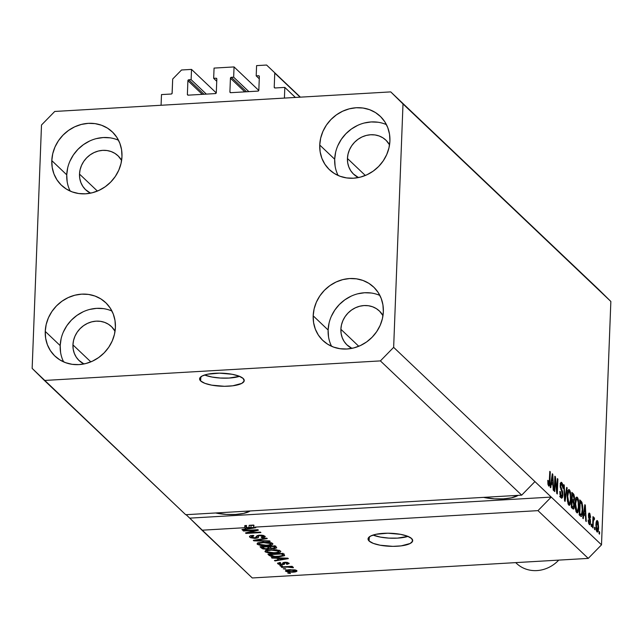 <?xml version="1.0" encoding="UTF-8"?>
<svg xmlns="http://www.w3.org/2000/svg" width="643" height="643" viewBox="0 0 643 643"><rect width="100%" height="100%" fill="white"/><g stroke="black" fill="none" stroke-linecap="round" stroke-linejoin="round"><path stroke-width="0.96" d="M295.386 97.447L284.825 87.408L284.415 98.082L161.071 105.267L161.489 94.585L171.271 94.023L172.075 93.444L172.694 79.025L181.527 69.991L191.518 69.404L191.124 79.652L188.785 79.788L204 94.24L188.785 79.788L187.901 80.697L187.378 94.36L188.222 95.164L187.378 94.36L187.603 94.947A0.892 0.812 133.5 0 1 187.378 94.36L187.901 80.697A0.892 0.812 133.5 0 1 188.785 79.788L191.124 79.652L206.339 94.111L191.124 79.652L191.518 69.404L216.257 92.913L191.518 69.404L181.527 69.991L172.694 79.025L172.147 93.114A0.892 0.812 133.5 0 1 171.271 94.023L161.489 94.585L161.071 105.267L284.415 98.082L284.825 87.408L295.386 97.447M275.043 87.978L284.825 87.408L275.043 87.978A0.892 0.812 133.5 0 1 274.223 87.175L275.043 87.978M300.112 97.165L274.762 73.085L274.223 87.175L274.762 73.085L300.112 97.165M300.385 97.149L266.588 65.039L300.385 97.149M256.589 65.618L266.588 65.039L256.589 65.618L256.195 75.866L259.266 78.784L256.195 75.866L256.589 65.618M259.354 76.509L258.534 75.729L256.195 75.866L258.534 75.729A0.892 0.812 133.5 0 1 259.354 76.533L258.534 75.729L259.354 76.533L258.832 90.197A0.892 0.812 133.5 0 1 257.947 91.105L258.832 90.197L259.354 76.533M230.724 92.688L257.947 91.105L230.724 92.688A0.892 0.812 133.5 0 1 229.913 91.885L230.724 92.688M244.798 91.869L230.435 78.221L229.913 91.885L230.435 78.221A0.892 0.812 133.5 0 1 231.319 77.313L246.526 91.764L231.319 77.313L230.435 78.221L244.798 91.869M248.865 91.627L233.658 77.176L231.319 77.313L233.658 77.176L248.865 91.627M258.783 90.438L234.052 66.928L233.658 77.176L234.052 66.928L214.063 68.094L234.052 66.928L258.783 90.438M216.739 81.259L213.669 78.342L214.063 68.094L213.669 78.342L216.739 81.259M216.828 78.985L216.008 78.205L213.669 78.342L216.008 78.205A0.892 0.812 133.5 0 1 216.828 79.009L216.008 78.205L216.828 78.985M216.297 92.672L216.828 79.009L216.297 92.672A0.892 0.812 133.5 0 1 215.413 93.581L216.297 92.672M188.198 95.164L215.413 93.581L188.198 95.164A0.892 0.812 133.5 0 1 187.611 94.955L188.198 95.164M202.272 94.344L187.901 80.697L202.272 94.344M200.656 380.953A22.336 6.518 2.2 0 1 199.595 378.856A22.336 6.518 2.2 0 1 218.604 373.149A22.336 6.518 2.2 0 1 243.183 378.478L244.163 381.042L241.76 383.405L232.726 385.808L224.431 386.29L211.684 385.157L204.868 383.332L200.656 380.953L199.676 378.389L202.079 376.026L207.504 374.226L219.408 373.141L232.155 374.274L238.963 376.099L243.183 378.478A22.336 6.518 2.2 0 1 244.244 380.576A22.336 6.518 2.2 0 1 225.235 386.282A22.336 6.518 2.2 0 1 200.656 380.953L200.809 376.846L200.656 380.953M369.106 541.02A22.336 6.518 2.2 0 1 368.045 538.922A22.336 6.518 2.2 0 1 387.054 533.216A22.336 6.518 2.2 0 1 411.633 538.545L412.613 541.109L410.21 543.472L401.184 545.875L392.881 546.357L380.134 545.224L373.326 543.399L369.106 541.02L368.126 538.456L370.529 536.093L375.954 534.293L387.858 533.208L400.605 534.341L407.413 536.166L411.633 538.545A22.336 6.518 2.2 0 1 412.693 540.642A22.336 6.518 2.2 0 1 393.685 546.349A22.336 6.518 2.2 0 1 369.106 541.02L369.259 536.913L369.106 541.02M385.929 140.174A23.453 21.291 133.5 0 0 361.856 137.039A23.453 21.291 133.5 0 0 347.437 158.475L347.702 162.824L348.811 166.955L350.724 170.708L353.369 173.948L358.472 177.556A23.453 21.291 133.5 0 1 353.61 174.181A23.453 21.291 133.5 0 1 347.437 158.475L365.328 175.475L347.437 158.475L348.04 154.079L349.471 149.795L351.681 145.8L354.59 142.248L358.079 139.258L362.017 136.959L366.261 135.44L370.633 134.757L374.973 134.934L379.113 135.97L382.89 137.811L386.17 140.407L389.545 144.86A23.453 21.291 133.5 0 0 385.929 140.174L385.945 140.19M117.99 155.775A23.453 21.291 133.5 0 0 93.918 152.64A23.453 21.291 133.5 0 0 79.507 174.076L79.764 178.424L80.873 182.556L82.786 186.309L85.431 189.548L90.534 193.157A23.453 21.291 133.5 0 1 85.672 189.781A23.453 21.291 133.5 0 1 79.507 174.076L97.39 191.075L79.507 174.076L80.102 169.68L81.532 165.396L83.743 161.401L86.652 157.848L90.141 154.859L94.079 152.568L98.323 151.041L102.695 150.358L107.035 150.534L111.175 151.571L114.952 153.412L118.232 156.008L121.607 160.461A23.453 21.291 133.5 0 0 117.99 155.775L118.007 155.791M111.424 326.572A23.453 21.291 133.5 0 0 87.36 323.437A23.453 21.291 133.5 0 0 72.94 344.873L73.206 349.221L74.315 353.353L76.228 357.114L78.872 360.345L83.976 363.954A23.453 21.291 133.5 0 1 79.113 360.578A23.453 21.291 133.5 0 1 72.94 344.873L90.832 361.872L72.94 344.873L73.543 340.477L74.974 336.201L77.184 332.198L80.094 328.645L83.582 325.655L87.52 323.365L91.756 321.846L96.128 321.154L100.469 321.331L104.608 322.368L108.394 324.217L111.665 326.805L115.049 331.258A23.453 21.291 133.5 0 0 111.424 326.572L111.448 326.588M351.914 348.353A23.453 21.291 133.5 0 1 347.051 344.978A23.453 21.291 133.5 0 1 340.878 329.272L358.77 346.272L340.878 329.272L341.473 324.876L342.912 320.6L345.122 316.597L348.032 313.045L351.52 310.055L355.458 307.764L359.694 306.245L364.067 305.554L368.407 305.73L372.546 306.767L376.332 308.616L379.603 311.204L382.987 315.657A23.453 21.291 133.5 0 0 379.362 310.971L379.386 310.987A23.453 21.291 133.5 0 0 355.298 307.836A23.453 21.291 133.5 0 0 340.878 329.272L341.144 333.621L342.253 337.752L344.166 341.513L346.81 344.744L351.914 348.353M379.892 295.459A36.86 33.46 -46.5 0 0 328.123 330.02L313.181 315.817A36.86 33.46 133.5 0 1 335.831 282.132A36.86 33.46 133.5 0 1 373.655 287.059A36.86 33.46 133.5 0 1 383.349 311.734L382.939 304.903L381.195 298.408L378.188 292.509L374.033 287.421L368.881 283.346L362.941 280.444L356.439 278.829L349.615 278.548L342.743 279.625L336.088 282.012L329.899 285.621L324.41 290.306L319.844 295.901L316.364 302.178L314.114 308.905L313.181 315.817L313.591 322.649L315.327 329.144L318.341 335.043L322.497 340.131L327.649 344.198L333.588 347.099L340.091 348.723L346.915 349.004L353.779 347.927L360.442 345.54L366.631 341.931L372.12 337.237L376.685 331.643L380.166 325.366L382.416 318.647L383.349 311.734A36.86 33.46 133.5 0 1 360.699 345.42A36.86 33.46 133.5 0 1 322.874 340.493A36.86 33.46 133.5 0 1 313.181 315.817L328.123 330.02A36.86 33.46 -46.5 0 0 331.579 346.296M111.954 311.059A36.86 33.46 -46.5 0 0 60.185 345.621L45.243 331.418A36.86 33.46 133.5 0 1 67.893 297.733A36.86 33.46 133.5 0 1 105.717 302.66A36.86 33.46 133.5 0 1 115.41 327.335L115.001 320.503L113.264 314.009L110.25 308.11L106.095 303.022L100.943 298.947L95.003 296.045L88.501 294.43L81.677 294.148L74.813 295.225L68.15 297.613L61.961 301.221L56.471 305.907L51.906 311.501L48.426 317.779L46.175 324.506L45.243 331.418L45.653 338.25L47.389 344.744L50.403 350.644L54.559 355.732L59.711 359.799L65.65 362.7L72.153 364.324L78.976 364.605L85.849 363.528L92.504 361.141L98.692 357.532L104.182 352.838L108.747 347.252L112.228 340.967L114.478 334.247L115.41 327.335A36.86 33.46 133.5 0 1 92.761 361.02A36.86 33.46 133.5 0 1 54.936 356.093A36.86 33.46 133.5 0 1 45.243 331.418L60.185 345.621A36.86 33.46 -46.5 0 0 63.641 361.896M118.513 140.254A36.86 33.46 -46.5 0 0 66.743 174.824L51.802 160.621A36.86 33.46 133.5 0 1 74.451 126.936A36.86 33.46 133.5 0 1 112.276 131.855A36.86 33.46 133.5 0 1 121.977 156.538L121.567 149.698L119.823 143.212L116.817 137.305L112.654 132.225L107.51 128.15L101.57 125.248L95.06 123.633L88.244 123.352L81.372 124.429L74.709 126.816L68.52 130.425L63.038 135.11L58.465 140.704L54.993 146.982L52.742 153.709L51.802 160.621L52.212 167.453L53.956 173.948L56.962 179.847L61.125 184.935L66.269 189.002L72.209 191.903L78.719 193.527L85.535 193.808L92.407 192.731L99.062 190.344L105.259 186.735L110.741 182.041L115.314 176.447L118.786 170.17L121.037 163.443L121.977 156.538A36.86 33.46 133.5 0 1 99.327 190.224A36.86 33.46 133.5 0 1 61.503 185.297A36.86 33.46 133.5 0 1 51.802 160.621L66.743 174.824A36.86 33.46 -46.5 0 0 70.208 191.1M386.451 124.654A36.86 33.46 -46.5 0 0 334.681 159.223L319.74 145.021A36.86 33.46 133.5 0 1 342.389 111.335A36.86 33.46 133.5 0 1 380.214 116.254A36.86 33.46 133.5 0 1 389.915 140.938L389.505 134.098L387.761 127.611L384.755 121.704L380.592 116.624L375.448 112.549L369.5 109.648L362.998 108.024L356.182 107.751L349.31 108.828L342.647 111.215L336.458 114.824L330.976 119.51L326.403 125.104L322.931 131.381L320.68 138.108L319.74 145.021L320.15 151.852L321.894 158.347L324.9 164.246L329.055 169.334L334.207 173.401L340.147 176.303L346.649 177.926L353.473 178.207L360.345 177.13L367 174.743L373.197 171.134L378.679 166.441L383.244 160.846L386.724 154.569L388.975 147.842L389.915 140.938A36.86 33.46 133.5 0 1 367.257 174.623A36.86 33.46 133.5 0 1 329.433 169.696A36.86 33.46 133.5 0 1 319.74 145.021L334.681 159.223A36.86 33.46 -46.5 0 0 338.146 175.499M185.698 514.713L521.682 495.15L380.399 360.9L44.415 380.463L185.698 514.713L32.15 368.391L41.498 125.007L54.751 111.456L390.735 91.893L598.585 289.39L390.735 91.893L403 103.957L393.653 347.349L380.399 360.9L521.682 495.15L534.936 481.599L393.653 347.349L601.502 544.846L610.85 301.463L403 103.957L610.85 301.463L598.585 289.39L610.85 301.463L601.502 544.846L551.236 497.087L537.982 510.638L253.591 527.196L255.801 527.718L242.435 530.025L241.929 529.535L245.956 528.884L244.726 527.71L201.998 530.202L252.265 577.961L588.249 558.397L537.982 510.638L588.249 558.397L601.502 544.846L588.249 558.397L252.265 577.961L186.108 514.689L189.733 518.137L551.236 497.087L537.982 510.638L253.591 527.196L253.672 525.066L249.13 525.323L254.098 525.444L249.13 525.323L249.05 527.461L250.979 527.533L251.059 525.395L250.979 527.533L254.017 527.582L247.531 528.626L246.462 527.614L246.542 525.476L244.806 525.58L244.726 527.71L245.956 528.884L241.929 529.535L242.435 530.025L255.801 527.718L253.591 527.196L253.672 525.066L249.13 525.323L249.05 527.461L246.462 527.614L247.531 528.626L254.017 527.582L246.462 527.614L246.542 525.476L244.806 525.58L246.036 526.746L245.956 528.884L246.036 526.746L244.806 525.58L244.726 527.71L201.998 530.202L189.733 518.137L551.236 497.087L534.936 481.599L521.682 495.15L185.698 514.713M255.335 530.33L243.488 531.022L242.998 530.555L257.883 529.687L258.406 530.186L248.544 532.782L260.415 532.091L260.905 532.565L246.02 533.433L245.489 532.926L255.335 530.33L245.489 532.926L246.02 533.433L260.905 532.565L260.415 532.091L248.544 532.782L258.406 530.186L257.883 529.687L242.998 530.555L243.488 531.022L243.504 530.523L243.488 531.022L255.335 530.33L255.359 529.832L255.335 530.33M263.228 536.326L263.26 535.418L263.228 536.326L261.275 537.395L261.966 537.853L261.982 537.323L261.966 537.853L265.238 536.744L264.948 536.206L259.491 535.137L256.686 536.592L256.702 536.077L255.054 537.886L251.542 537.122L253.889 535.836L253.197 535.378C250.103 535.619 248.954 536.222 249.765 537.178L255.593 538.352L255.617 537.829L255.593 538.352L254.676 538.376L250.569 537.709L249.516 536.873L249.99 536.005L253.197 535.378L253.889 535.836L251.686 536.294L251.542 537.122L255.367 537.861L256.67 537.371L257.063 535.659L261.219 535.129L263.598 535.515L265.173 536.487L264.803 537.275L262.826 537.781L261.275 537.395L263.156 537.026L263.035 536.174L259.555 535.635L258.39 536.021L258.148 537.773L255.593 538.352L258.414 537.452L258.59 535.844L259.949 535.611L263.429 536.696L263.477 535.474M270.189 541.382L253.8 540.827L253.294 540.345L266.757 538.127L267.263 538.609L255.263 540.458L269.674 540.892L270.189 541.382L269.674 540.892L255.263 540.458L267.263 538.609L266.757 538.127L253.294 540.345L253.8 540.827L253.824 540.257L253.8 540.827L270.189 541.382M257.345 544.38L257.57 543.231L259.764 542.523L269.264 542.338L272.021 543.094L272.881 543.914L272.23 544.75L270.02 545.393L262.465 545.73L257.345 544.38L261.018 545.577L266.845 545.73C271.209 545.513 273.138 544.766 272.616 543.496L262.899 542.162L258.277 542.917L257.345 544.38L257.385 543.351L257.345 544.38L257.063 543.825M265.246 551.895L265.471 550.738L267.665 550.038L276.49 549.757L280.694 551.212L280.461 552.056L278.483 552.795L270.365 553.237L265.246 551.895L268.919 553.093L274.754 553.237C279.118 553.02 281.039 552.281 280.525 551.011L270.799 549.669L266.178 550.424L265.246 551.895L265.286 550.866L265.246 551.895L264.964 551.332M276.836 558.228L271.973 558.092L271.459 557.602L287.863 558.18L288.345 558.638L274.979 560.945L274.465 560.463L278.499 559.804L276.836 558.228L278.499 559.804L274.465 560.463L274.979 560.945L288.345 558.638L287.863 558.18L271.459 557.602L271.973 558.092L271.989 557.626L271.973 558.092L276.836 558.228L276.852 557.794L276.836 558.228M290.443 573.5L287.823 573.154L289.953 573.026L290.443 573.5L289.953 573.026L287.823 573.154L290.443 573.5M292.669 572.19L287.582 572.013L285.428 570.952L288.008 569.835L294.92 569.859L296.656 570.454L296.953 571.193L292.669 572.19C295.82 572.045 297.211 571.514 296.833 570.606L289.905 569.666C286.69 569.802 285.259 570.333 285.621 571.257L285.653 570.518L285.621 571.257L292.669 572.19L292.686 571.683L292.669 572.19M285.878 569.159L283.258 568.814L285.379 568.685L285.878 569.159L285.379 568.685L283.258 568.814L285.878 569.159M287.381 567.078L281.771 567.399L281.28 566.933L292.107 566.306L292.597 566.772L290.869 566.877L293.216 567.214L293.264 567.793L287.381 567.078L293.264 567.793L293.377 567.319L290.869 566.877L292.597 566.772L292.107 566.306L281.28 566.933L281.771 567.399L281.795 566.901L281.771 567.399L287.381 567.078L287.405 566.579L287.381 567.078M282.478 565.928L280.356 566.057L279.858 565.583L282.478 565.928L279.858 565.583L280.356 566.057L280.372 565.551L280.356 566.057L282.478 565.928M287.421 563.212L287.445 562.424L287.421 563.212L286.296 563.903L286.979 564.361L287.003 563.798L286.979 564.361L288.948 563.107L284.761 562.247L282.655 563.59L282.679 563.083L282.526 564.072L281.658 564.232L279.335 563.726L280.742 562.914L280.059 562.456L277.752 563.782L282.414 564.691L282.438 564.104L282.414 564.691L281.69 564.715L278.901 564.377L277.519 563.348L280.059 562.456L280.742 562.914L279.4 563.212L279.335 563.726L281.915 564.216L282.59 564.015L283.153 562.545L286.778 562.312L289.181 563.509L286.979 564.361L286.296 563.903L287.421 563.212L285.476 562.705L284.728 562.906L284.471 564.265L282.414 564.691L285.476 562.705L287.558 563.461L287.59 562.464M278.676 556.87L271.201 556.508L267.938 554.258L282.824 553.39L284.495 555.03L284.479 555.713L278.676 556.87L284.648 555.399L282.824 553.39L267.938 554.258L269.345 555.592L269.401 554.178L269.345 555.592L278.676 556.87L278.692 556.372L278.676 556.87M267.311 549.251L262.858 548.905L260.037 546.751L274.923 545.883L276.723 547.764L274.714 548.672L270.309 548.415L267.311 549.251L270.309 548.415L273.958 548.744L276.723 547.836L274.923 545.883L260.037 546.751L261.5 548.141L261.556 546.663L261.5 548.141L267.311 549.251L267.327 548.744L267.311 549.251M555.23 479.702L554.772 491.598L554.282 491.123L554.853 476.182L555.383 476.68L556.926 490.496L557.385 478.585L557.883 479.059L557.304 494.001L556.782 493.502L555.23 479.702L556.782 493.502L557.304 494.001L557.883 479.059L557.385 478.585L556.926 490.496L555.383 476.68L554.853 476.182L554.282 491.123L554.772 491.598L555.23 479.702L554.716 479.726L555.23 479.702M562.898 495.006L562.553 497.32L561.669 498.212L560.624 497.031L559.973 494.475L559.836 491.381L560.342 491.654L561.13 495.962L561.934 496.372L562.368 495.126L562.231 492.659L560.23 486.928L560.358 483.753L561.202 482.258L562.295 483.327L562.874 485.409L563.027 488.375L561.685 484.283L560.905 484.492L560.688 486.221L562.593 491.614L562.898 495.006L562.303 490.746L560.792 487.474L560.696 485.811L561.685 484.283L563.027 488.375L561.741 482.523L561.202 482.258L560.198 485.304L562.408 494.588L561.347 496.227L560.342 491.654L559.836 491.381L561.235 497.939L561.829 498.229L562.898 495.006L562.376 495.038L562.898 495.006M567.166 487.876L565.093 501.395L564.578 500.913L563.734 484.621L564.241 485.103L564.875 499.386L566.652 487.386L567.166 487.876L566.652 487.386L564.875 499.386L564.241 485.103L563.734 484.621L564.578 500.913L565.093 501.395L567.166 487.876L566.571 487.908L567.166 487.876M568.814 505.141L570.301 504.184L568.251 504.305L570.301 504.184L570.992 499.281L570.478 499.306L570.992 499.281L569.409 489.805L568.364 489.87L569.409 489.805C568.066 489.355 567.335 491.381 567.222 495.882L567.504 501.46L568.814 505.141L567.407 500.784L567.407 493.221L568.75 489.572L569.827 490.376L570.566 492.57L570.855 501.339L569.995 504.884L568.814 505.141L569.36 505.398M576.723 512.648L578.21 511.699L576.16 511.812L578.21 511.699L578.893 506.788L578.379 506.821L578.893 506.788L577.31 497.32L576.265 497.377L577.31 497.32C575.967 496.87 575.236 498.888 575.123 503.389L575.405 508.975L576.723 512.648L575.316 508.291L575.316 500.728L576.65 497.087L577.735 497.891L578.467 500.085L578.821 508.179L578.057 512.069L577.535 512.817L576.723 512.648L577.269 512.905M583.852 514.593L583.265 518.668L582.751 518.178L584.841 504.675L585.323 505.133L586.271 521.521L585.757 521.031L585.508 516.176L583.852 514.593L585.508 516.176L585.757 521.031L586.271 521.521L585.323 505.133L584.841 504.675L582.751 518.178L583.265 518.668L583.852 514.593L583.297 514.625L583.852 514.593M599.622 532.002L599.541 534.14L599.051 533.666L599.131 531.536L599.622 532.002L599.131 531.536L599.051 533.666L599.541 534.14L599.622 532.002L599.115 532.034L599.622 532.002M597.468 520.693L596.712 520.742L597.468 520.693C596.503 520.372 595.989 521.827 595.924 525.066L597.034 531.954C598.006 532.267 598.52 530.772 598.585 527.477L598.07 527.501L598.585 527.477L598.456 529.414L597.66 532.042L596.881 531.777L596.23 530.065L595.973 524.093L596.704 520.75L597.468 520.693L598.159 522.124L598.585 527.477L597.074 520.509M595.056 527.662L594.976 529.792L594.478 529.326L594.558 527.188L595.056 527.662L594.558 527.188L594.478 529.326L594.976 529.792L595.056 527.662L594.542 527.686L595.056 527.662M594.068 517.47L592.894 518.869L593.409 518.845L593.481 517.109L592.983 516.634L592.565 527.509L593.063 527.975L593.28 522.341L592.766 522.373L593.28 522.341L593.063 527.975L592.565 527.509L592.983 516.634L593.409 518.845L593.955 517.406L594.51 518.491L594.269 519.865L593.875 519.311L593.545 519.713L593.28 522.341L593.449 520.203L593.939 519.359L594.269 519.865L594.51 518.491L593.939 517.406M591.721 524.487L591.64 526.625L591.142 526.159L591.23 524.021L591.721 524.487L591.23 524.021L591.142 526.159L591.64 526.625L591.721 524.487L591.206 524.519L591.721 524.487M589.639 513.259L588.827 513.307L589.639 513.259L588.425 515.316L590.025 521.939L589.326 523.016L588.498 523.064L589.326 523.016L588.184 519.922L589.229 524.535L590.531 522.14L590.017 522.172L590.531 522.14L590.105 524.415L589.454 524.704L588.249 521.401L588.184 519.922L589.326 523.016L590.025 521.939L588.578 517.43L588.554 514.111L589.02 513.098L589.848 513.5L590.652 517.438L589.599 514.826L589.181 514.697L588.924 515.702L590.322 519.488L590.531 522.14L588.932 515.565L589.599 514.826L590.652 517.438L589.189 513.042M580.629 516.168C581.947 516.779 582.646 514.834 582.727 510.325L582.212 510.357L582.727 510.325L582.55 512.929L581.65 516.313L580.846 516.345L579.23 514.834L579.801 499.884L581.891 502.159L582.671 505.977L582.727 510.325L581.891 502.159L579.801 499.884L579.23 514.834L581.296 516.498M572.784 508.709C573.709 509.561 574.239 508.557 574.392 505.687L573.869 505.72L574.376 506.137L573.644 508.975L571.322 507.319L571.9 492.377L573.861 494.427L574.496 497.152L573.886 501.403L574.392 505.687L573.886 501.403L574.529 498.775L573.371 493.776L571.9 492.377L571.322 507.319L573.435 509.055M551.308 483.673L550.721 487.74L550.207 487.257L552.297 473.754L552.779 474.212L553.727 490.601L553.213 490.111L552.964 485.256L551.308 483.673L552.964 485.256L553.213 490.111L553.727 490.601L552.779 474.212L552.297 473.754L550.207 487.257L550.721 487.74L551.308 483.673L550.754 483.705L551.308 483.673M548.632 485.955C549.46 486.229 549.886 484.902 549.894 481.985L549.379 482.017L549.894 481.985L550.287 471.841L549.789 471.367L549.259 483.576L547.94 484.275L548.72 484.235L548.286 480.602L547.788 480.329L547.924 484.195L548.632 485.955L547.924 484.195L547.788 480.329L548.286 480.602L548.495 483.841L549.17 483.962L549.789 471.367L550.287 471.841L549.797 483.665L548.993 486.132M390.735 91.893L403 103.957L393.653 347.349L380.399 360.9L44.415 380.463L32.15 368.391L41.498 125.007L54.751 111.456L390.735 91.893M596.19 522.204L597.395 522.237L596.672 523.056L596.415 525.524L597.395 522.237L598.086 527.115L597.106 530.411L596.326 530.459L597.106 530.411L596.415 525.524L595.908 525.556L596.415 525.524L597.106 530.411M593.473 518.555L594.51 518.491L593.473 518.555M593.706 519.367L592.878 519.415M592.878 519.359L593.939 519.359M592.846 520.243L593.449 520.203L592.846 520.243M588.538 523.217L589.326 523.016M588.466 514.705L589.599 514.826M588.417 515.598L588.932 515.565L588.417 515.598M588.466 516.659L589.052 516.618L588.466 516.659M588.666 517.824L589.583 517.768L588.666 517.824M589.229 524.535L589.687 524.76M584.768 505.165L585.323 505.133L584.768 505.165M584.077 513.001L584.696 509.079L584.149 509.111L584.696 509.079L585.026 506.459L584.559 506.483L585.026 506.459L585.411 514.271L583.338 514.392L585.411 514.271L583.547 513.034L585.411 514.271L585.026 506.459L584.077 513.001M579.753 501.243L581.143 501.162L579.753 501.243M580.38 502.247L581.891 502.159L580.38 502.247M580.163 514.738L579.962 515.525M579.89 515.742L580.259 514.239M579.785 513.556L580.227 502.103L579.713 502.135L581.722 503.831L582.236 509.835L581.907 513.307L580.637 514.36L579.247 514.44L580.637 514.36L579.785 513.556L581.007 514.633L581.545 514.456L582.253 509.457L581.827 504.112L580.227 502.103L579.785 513.556M579.086 514.802L581.216 514.681L580.637 514.36M577.31 497.32L576.763 497.063M575.782 498.373L575.991 498.928M576.281 511.137L576.112 511.715M576.08 511.82L576.353 510.815M576.184 499.555L575.606 498.012M575.614 503.887C575.67 500.367 576.216 498.759 577.245 499.072L578.33 502.697L578.403 506.274C578.33 509.666 577.792 511.209 576.779 510.896L575.839 510.952L576.779 510.896L575.614 503.887L575.107 503.911L575.614 503.887L576.192 509.819L577.43 510.976L578.354 507.295L578.17 501.508L577.438 499.29L576.578 498.984L575.614 503.887M575.614 498.944L577.245 499.072M575.903 511.161L576.779 510.896M571.844 493.864L573.371 493.776L571.844 493.864M574.014 498.807L574.529 498.775L574.014 498.807M572.262 500.278L572.125 500.841M572.784 501.468L573.886 501.403L572.784 501.468M572.141 507.311L572.021 507.986M571.965 508.211L572.214 506.692M572.005 501.162L572.342 499.788M572.157 499.056L572.326 494.596L571.812 494.62L573.13 495.359L574.03 498.55L573.516 500.206L571.595 500.318L573.516 500.206L571.603 499.965L573.026 499.884L571.643 499.089L573.516 500.206L573.982 499.193L573.813 496.348L572.326 494.596L572.157 499.056M573.355 507.239L573.805 503.421L572.085 500.801L571.884 506.041L572.085 500.801L571.571 500.833L572.993 501.669L573.902 505.237L573.355 507.239L571.338 507.062L572.865 506.973L571.884 506.041L572.865 506.973M569.409 489.805L568.854 489.556M567.873 490.858L568.09 491.413M568.38 503.63L568.211 504.208M568.179 504.313L568.452 503.308M568.283 492.04L567.705 490.505M567.713 496.372C567.769 492.851 568.316 491.252 569.344 491.557L570.421 495.19L570.502 498.759C570.429 502.159 569.883 503.694 568.878 503.389L567.93 503.445L568.878 503.389L567.713 496.372L567.206 496.404L567.713 496.372L568.291 502.304L569.529 503.461L570.445 499.788L570.269 493.993L569.529 491.782L568.677 491.477L567.713 496.372M567.713 491.437L569.344 491.557M568.002 503.654L568.878 503.389M563.758 485.127L564.241 485.103L563.758 485.127M564.369 496.87L564.779 496.846L564.369 496.87M559.836 491.686L560.342 491.654L559.836 491.686M560.342 496.292L561.347 496.227L560.342 496.292M559.635 496.557L561.347 496.227M560.768 482.58L561.741 482.523L560.768 482.58M560.19 485.843L560.696 485.811L560.19 485.843M560.294 487.507L560.792 487.474L560.294 487.507M560.688 489.235L561.508 489.186L560.688 489.235M561.411 490.794L562.303 490.746L561.411 490.794M560.648 496.5L560.567 496.91M560.431 497.441L560.712 496.002M560.616 484.838L560.166 483.456M554.837 476.712L555.383 476.68L554.837 476.712M556.444 490.529L556.926 490.496L556.444 490.529M557.368 479.091L557.883 479.059L557.368 479.091M552.224 474.245L552.779 474.212L552.224 474.245M551.533 482.081L552.152 478.159L551.614 478.191L552.152 478.159L552.482 475.539L552.015 475.563L552.482 475.539L552.876 483.351L550.794 483.472L552.876 483.351L551.003 482.113L552.876 483.351L552.482 475.539L551.533 482.081M547.957 484.364L548.72 484.235M596.35 530.563L597.427 530.459L597.934 529.028L598.078 525.018L597.395 522.237M295.274 570.679L293.168 570.132L287.919 570.445L287.18 571.177L290.403 570.14L290.419 569.642L290.403 570.14L295.274 570.679L295.306 569.939L295.394 570.904L292.067 571.723L287.18 571.177L287.108 569.987M290.893 566.37L290.869 566.877L290.893 566.37M293.264 567.793L293.377 567.319M289.704 566.443L289.688 567.03L289.704 566.443M277.519 563.348L277.752 563.782L277.784 562.987L277.752 563.782M279.335 563.726L279.223 562.569M282.655 563.276L282.526 564.072M289.181 563.541L288.948 563.107M285.492 562.223L285.476 562.705L285.492 562.223M284.761 562.247L284.728 562.906L284.761 562.247M284.672 563.726L284.728 562.906M275.003 560.375L274.979 560.945L275.003 560.375M278.572 557.851L278.499 559.804L278.572 557.851M278.74 558.277L286.569 558.132L280.075 559.547L278.757 557.859L280.075 559.547L286.553 558.502L278.74 558.277M283.539 554.073L282.848 554.25M282.663 554.29L284.118 553.856M282.414 554.756L281.578 553.961L270.173 554.628L281.578 553.961L281.602 553.462L282.414 554.756L282.47 553.414L282.791 555.415L278.202 556.404L274.376 556.436L270.173 554.628L270.197 554.129L271.965 556.026L274.376 556.436L281.071 556.107L282.719 555.528L282.414 554.756L282.791 555.415M282.799 555.279L282.864 553.43M280.79 551.533L280.525 551.011M279.488 550.416L279.014 550.553M274.77 552.739L274.754 553.237L274.77 552.739M268.943 552.554L268.919 553.093L268.943 552.554M265.872 550.135L266.371 550.36M278.564 550.657L279.552 550.392M269.112 550.432L268.219 550.223M278.789 551.115L276.691 550.312L271.804 550.111L267.769 550.665L266.869 551.18L266.982 551.79C266.612 550.85 268.043 550.295 271.274 550.143L271.29 549.644L271.274 550.143L278.789 551.115L278.821 550.191L278.982 551.485L278.789 551.115L277.463 552.377L274.304 552.771L266.982 551.79L266.829 550.223M273.982 548.206L273.958 548.744L273.982 548.206M270.333 547.74L270.309 548.415L270.333 547.74M269.385 546.855L268.782 546.976M268.469 547.024L269.401 546.855M275.477 546.429L276.048 546.277M274.489 547.217L273.677 546.454L269.232 546.711L271.217 548.158L274.239 548.158L274.85 547.9L274.489 547.217L273.219 548.286L270.727 547.997L269.248 546.212L269.232 546.711L273.677 546.454L273.693 545.955L274.489 547.217L274.537 545.907L274.891 547.788L274.979 545.65M268.404 547.675L267.488 546.815L262.272 547.121L264.86 548.728L268.316 548.543L268.404 547.675L266.805 548.784L263.919 548.495L262.288 546.614L262.272 547.121L267.488 546.815L267.512 546.317L268.404 547.675L268.452 546.261L268.734 548.19L268.814 546.052M272.889 544.026L272.616 543.496M271.587 542.901L271.113 543.038M266.869 545.224L266.845 545.73L266.869 545.224M261.034 545.039L261.018 545.577L261.034 545.039M257.972 542.628L258.47 542.853M270.663 543.15L271.643 542.885M261.203 542.925L260.311 542.716M270.88 543.6L268.79 542.805L263.903 542.604L259.868 543.15L258.968 543.673L259.081 544.275C258.703 543.335 260.134 542.788 263.373 542.636L263.389 542.137L263.373 542.636L270.88 543.6L270.92 542.684L271.073 543.978L270.88 543.6L269.554 544.862L266.395 545.256L259.081 544.275L258.92 542.716M257.433 539.662L257.417 540.136L257.433 539.662M255.279 540.016L255.263 540.458L255.279 540.016M249.452 536.6L249.765 537.178L249.805 536.109L249.765 537.178M251.542 537.122L251.381 535.587M259.965 535.113L259.949 535.611L259.965 535.113M258.615 535.217L258.59 535.844L258.615 535.217M258.414 537.452L258.59 535.844M258.349 535.539L256.758 536.109L258.398 535.482M251.373 535.828L250.923 535.683M250.657 535.571L252.024 535.989M248.576 532.115L248.544 532.782L248.576 532.115M246.044 532.782L246.02 533.433L246.044 532.782M246.478 527.204L246.02 527.284L246.478 527.204M242.459 529.454L242.435 530.025L242.459 529.454M287.18 571.177L290.001 571.764L293.996 571.531L295.29 571.088L295.426 569.971M266.982 551.79L270.639 552.771L275.968 552.626L278.789 551.823L279.03 550.255M259.081 544.275L262.738 545.264L268.067 545.111L270.888 544.316L271.121 542.74M250.151 510.96L243.496 513.427L235.499 514.44L226.408 514.424L215.622 512.969A23.453 6.848 2.2 0 0 250.151 510.96M518.089 495.359L511.434 497.827L503.437 498.839L494.346 498.823L483.56 497.369A23.453 6.848 2.2 0 0 518.089 495.359M335.622 152.311L334.681 159.223L335.091 166.055M377.939 122.226L371.124 121.953L364.251 123.022M357.588 125.409L351.399 129.018L345.918 133.712L341.345 139.306L337.872 145.583M67.684 167.911L66.743 174.824L67.153 181.656M110.001 137.827L103.185 137.554L96.313 138.623M89.658 141.01L83.461 144.619L77.98 149.313L73.406 154.907L69.934 161.184M61.125 338.708L60.185 345.621L60.595 352.452M103.443 308.624L96.627 308.351L89.755 309.42M83.092 311.815L76.903 315.424L71.413 320.11L66.848 325.704L63.376 331.981M329.055 323.107L328.123 330.02L328.533 336.852M371.381 293.023L364.557 292.75L357.693 293.819M351.03 296.214L344.841 299.823L339.351 304.509L334.786 310.103L331.306 316.38M408.144 536.35L397.47 538.127L388.822 538.111L380.447 537.106L373.061 535.056A22.336 6.518 -177.8 0 0 407.992 536.399M239.694 376.284L229.021 378.06L220.364 378.036L211.997 377.039L204.603 374.99A22.336 6.518 -177.8 0 0 239.542 376.332M515.718 562.625L516.498 563.364A31.274 28.388 -46.5 0 0 558.743 560.117A31.274 28.388 133.5 0 1 515.75 562.625M561.275 484.083L560.294 484.139M282.663 563.742L282.687 563.035M284.656 563.172L284.696 562.255M282.807 555.343L282.888 553.213M258.317 536.27L258.357 535.257"/></g></svg>
